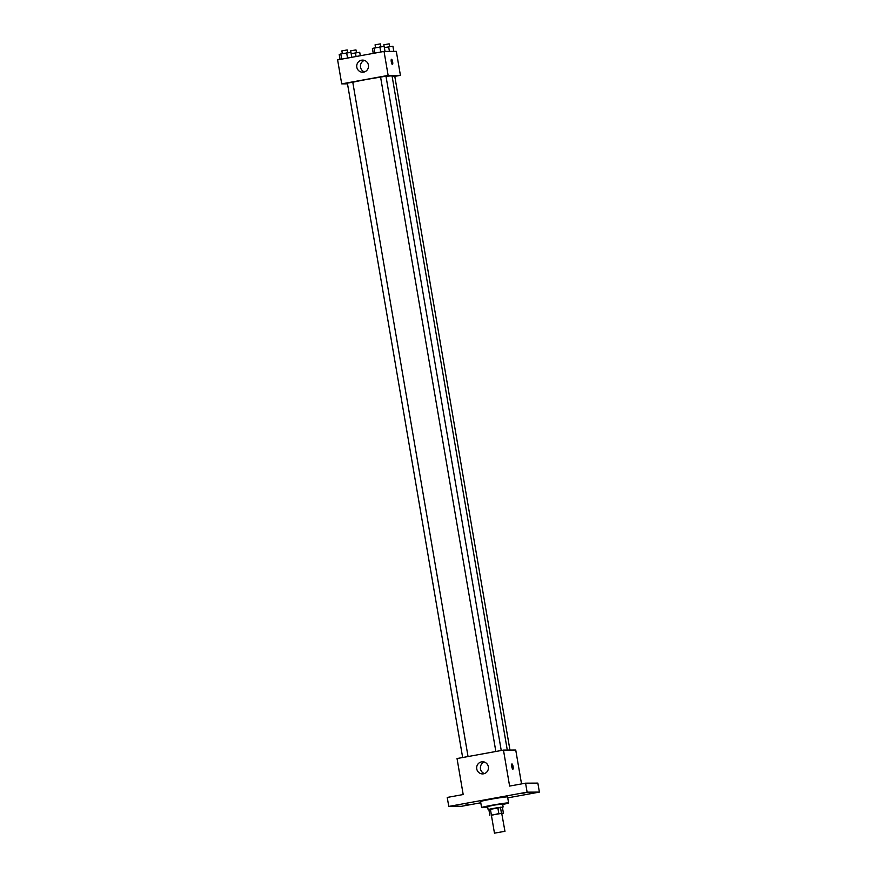 <?xml version="1.0" encoding="UTF-8"?>
<svg xmlns="http://www.w3.org/2000/svg" width="877" height="877" viewBox="0 0 877 877"><rect width="100%" height="100%" fill="white"/><g stroke="black" fill="none" stroke-linecap="round" stroke-linejoin="round"><path stroke-width="1.32" d="M504.79 831.33L494.464 833.15L504.79 831.33M494.464 833.15L491.383 815.161L501.721 813.341L504.966 831.352M489.848 815.325L488.829 809.328L497.807 807.596L498.827 813.593L491.416 815.314M497.807 807.596L502.4 807.202L503.431 813.198L501.929 813.571M503.431 813.198L498.827 813.593M500.438 807.213L501.458 813.209M502.411 807.246L488.873 809.559M488.116 809.548L487.601 806.544L494.113 805.108L502.609 803.979L503.124 806.983M490.364 808.945L491.383 814.952M487.678 807.026A13.703 0.581 -9.7 0 1 481.594 807.574A13.703 0.581 -9.7 0 1 493.312 804.987A13.703 0.581 -9.7 0 1 508.156 802.883A13.703 0.581 -9.7 0 1 508.605 802.959A13.703 0.581 -9.7 0 1 502.685 804.461M481.594 807.574L480.574 801.578A13.703 0.581 -9.7 0 1 492.293 798.991A13.703 0.581 -9.7 0 1 507.136 796.886A13.703 0.581 -9.7 0 1 507.586 796.963L508.605 802.959M456.906 805.108L461.149 804.527L456.906 805.108M520.741 793.477L524.983 792.896L520.741 793.477M529.522 793.433L533.764 792.852L529.522 793.433M465.687 805.064L469.919 804.483L465.687 805.064M507.739 797.862L539.388 792.095L527.11 792.161L448.772 806.434L461.05 806.369L480.782 802.773M521.53 783.906L515.742 750.032L503.464 750.098L509.614 786.077L525.575 783.172L537.853 783.106L539.388 792.095M525.575 783.172L527.11 792.161M503.464 750.098L457.038 758.55L463.188 794.529L447.226 797.445L448.772 806.434M488.357 766.761A6.084 5.898 89.7 0 1 482.591 773.909A6.084 5.898 89.7 0 1 476.66 767.846A6.084 5.898 89.7 0 1 488.357 766.761M511.971 763.933A2.664 0.658 -100.3 0 1 513.078 766.487A2.664 0.658 -100.3 0 1 512.902 769.173A2.664 0.658 -100.3 0 1 511.773 766.673A2.664 0.658 -100.3 0 1 511.949 763.933A2.664 0.658 -100.3 0 1 511.971 763.933M484.455 773.58A6.084 5.898 89.7 0 1 484.4 762.025M386.023 76.409A21.311 0.91 -9.7 0 1 391.372 75.904A21.311 0.91 -9.7 0 1 392.074 76.014L507.29 750.076M352.795 82.274A21.311 0.91 -9.7 0 1 380.585 77.165M501.238 750.493L385.968 76.146L380.662 77.088M392.14 76.431L394.749 76.102L509.954 750.054M462.65 757.531L347.38 83.118L352.773 82.197L468.044 756.544M394.803 76.365L400.416 75.345L388.138 75.411L341.712 83.874L347.5 83.841M341.712 83.874L337.612 59.877L384.038 51.425L396.316 51.359L400.416 75.345M384.038 51.425L388.138 75.411M368.417 65.084A6.084 5.898 89.7 0 1 362.65 72.232A6.084 5.898 89.7 0 1 356.72 66.181A6.084 5.898 89.7 0 1 368.417 65.084M391.493 59.263A2.664 0.658 -100.3 0 1 391.515 59.263A2.664 0.658 -100.3 0 1 392.633 61.828A2.664 0.658 -100.3 0 1 392.447 64.503A2.664 0.658 -100.3 0 1 391.317 62.004A2.664 0.658 -100.3 0 1 391.493 59.263A2.664 0.658 -100.3 0 1 391.526 59.263A2.664 0.658 -100.3 0 1 392.633 61.818A2.664 0.658 -100.3 0 1 392.447 64.503M364.514 71.914A6.084 5.898 89.7 0 1 364.459 60.36M389.717 46.656L389.158 43.85L383.841 44.793L384.104 46.306L372.407 48.443L373.251 53.387M384.137 46.306L385.014 51.414M379.862 46.843L380.75 52.017M373.997 47.917L374.885 53.091M375.542 47.632L375.06 44.837L380.377 43.894L380.936 46.711M351.787 57.301L350.943 52.346L340.802 53.957L339.213 54.484L340.057 59.439M346.667 52.894L347.555 58.068M340.802 53.957L341.69 59.143M342.348 53.683L341.866 50.877L347.182 49.945L347.741 52.752M393.795 51.37L392.918 46.251L384.356 47.577M388.643 46.799L389.432 51.392M360.315 55.744L359.723 52.302L351.162 53.629M355.448 52.839L356.073 56.512M350.91 52.357L350.647 50.833L355.963 49.901L356.522 52.708M495.845 751.479L380.574 77.066"/></g></svg>
